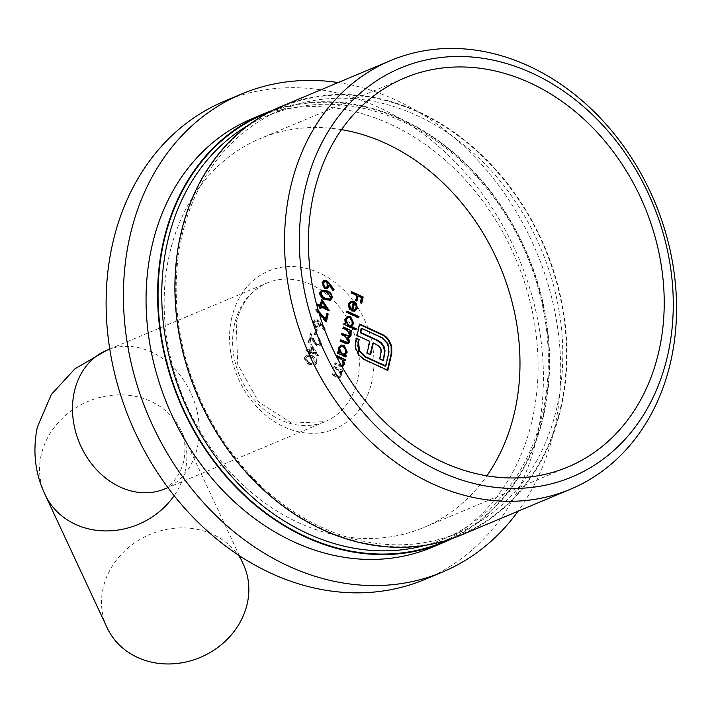 <?xml version="1.0" encoding="UTF-8"?>
<svg xmlns="http://www.w3.org/2000/svg" width="712" height="712" viewBox="0 0 712 712"><rect width="100%" height="100%" fill="white"/><g stroke="black" fill="none" stroke-linecap="round" stroke-linejoin="round"><path stroke-width="0.53" stroke-dasharray="3.56 2.67" d="M182.032 235.61A229.211 186.259 -112.8 0 1 280.759 110.155A229.211 186.259 -112.8 0 1 489.571 168.904A229.211 186.259 -112.8 0 1 556.926 407.389A229.211 186.259 -112.8 0 1 458.199 532.852A229.211 186.259 -112.8 0 1 249.387 474.103A229.211 186.259 -112.8 0 1 182.032 235.61M560.567 407.789A231.898 188.44 67.2 0 0 418.683 112.362A231.898 188.44 67.2 0 0 181.275 233.999A231.898 188.44 67.2 0 0 323.159 529.434A231.898 188.44 67.2 0 0 560.567 407.789M424.895 545.401A229.211 186.259 67.2 0 0 443.772 538.904A229.211 186.259 67.2 0 0 542.5 413.45A229.211 186.259 67.2 0 0 475.144 174.956A229.211 186.259 67.2 0 0 266.341 116.207A229.211 186.259 67.2 0 0 248.47 125.134M268.504 112.478A231.898 188.44 -112.8 0 1 477.129 175.98A231.898 188.44 -112.8 0 1 543.256 415.06A231.898 188.44 -112.8 0 1 447.946 539.972M280.955 106.578A232.432 188.876 -112.8 0 1 492.695 166.154A232.432 188.876 -112.8 0 1 561.003 407.994A232.432 188.876 -112.8 0 1 460.887 535.21M341.529 129.637A210.957 171.423 67.2 0 0 260.423 138.484A210.957 171.423 67.2 0 0 169.554 253.953A210.957 171.423 67.2 0 0 231.542 473.453A210.957 171.423 67.2 0 0 423.729 527.521A210.957 171.423 67.2 0 0 486.848 475.821M224.413 101.211A259.275 210.681 -112.8 0 1 460.602 167.658A259.275 210.681 -112.8 0 1 536.795 437.426A259.275 210.681 -112.8 0 1 425.117 579.337M338.182 82.556A259.275 210.681 -112.8 0 1 554.105 430.164A259.275 210.681 -112.8 0 1 518.113 511.189M107.058 627.646A75.152 66.403 155 0 1 103.16 587.97A75.152 66.403 155 0 1 168.611 529.016A75.152 66.403 155 0 1 243.308 564.189M272.411 110.476A232.432 188.876 -112.8 0 1 479.167 177.573A232.432 188.876 -112.8 0 1 543.692 415.256A232.432 188.876 -112.8 0 1 452.12 538.583M432.042 547.323A232.432 188.876 67.2 0 0 532.158 420.107A232.432 188.876 67.2 0 0 463.85 178.267A232.432 188.876 67.2 0 0 252.11 118.69M305.119 357.157L306.899 354.879L312.203 355.688C315.585 356.819 317.294 359.177 317.329 362.755L315.478 365.096L310.209 364.366C306.827 363.165 305.137 360.762 305.119 357.157L306.32 355.119L312.203 355.688M320.569 342.89L318.567 338.698L318.825 337.55L321.744 343.495L319.946 345.872L317.41 345.765L313.832 341.27L311.464 336.66L310.103 342.597L308.91 342.054L310.895 333.376L314.57 340.532L317.579 344.581L319.216 344.635L320.569 342.89L319.991 343.131L317.988 338.939L318.567 338.698M324.512 329.407L320.311 324.076L320.115 325.455L318.291 327.787L315.808 327.662L313.164 322.047L314.989 319.679L317.588 319.795L323.604 326.959M341.929 366.627L335.005 363.868L335.272 362.728L341.226 365.3M334.409 366.493L342.89 370.382L342.632 371.531L341.101 370.827L341.965 375.144L340.363 377.253L336.865 376.666L332.531 374.681L332.789 373.533L338.752 376.114L339.882 376.034L340.968 374.468L339.446 370.267L334.142 367.641L334.409 366.493L333.83 366.733L342.89 370.382M319.056 313.244L316.003 309.658L316.724 308.901L318.326 310.779M316.119 329.255L317.312 329.798L316.19 334.711L314.998 334.168L316.119 329.255L315.541 329.496L317.312 329.798M311.331 344.43L318.914 355.867L310.868 352.182L310.53 353.65L309.337 353.108L309.675 351.63L306.997 350.402L307.264 349.263L309.942 350.491L311.331 344.43L310.752 344.67L318.389 355.875L318.967 355.635M356.498 300.802L356.392 301.265L355.199 300.713L356.365 295.64L350.704 293.05L351.541 291.662M350.963 291.902L351.443 292.116M361.26 302.992L361.153 303.445L361.732 303.205M361.153 303.445L359.969 302.903L360.539 302.662M359.969 302.903L361.126 297.821L361.705 297.58M361.126 297.821L357.558 296.183M356.392 301.265L356.97 301.025M355.199 300.713L355.778 300.473M356.365 295.64L356.943 295.4M350.704 293.05L351.283 292.81M349.708 309.32L349.298 309.773L349.877 309.533M349.298 309.773L347.945 304.389L348.524 304.149M347.945 304.389L350.295 301.47M354.193 311.438L351.586 310.859M351.016 311.1L352.921 302.751L353.499 302.511M352.921 302.751L350.927 302.538M354.238 310.174L355.662 308.02L355.422 305.252L353.944 303.348M355.422 305.252L356 305.012M355.662 308.02L356.24 307.78M358.261 317.534L358.154 317.988L346.246 312.532L347.082 311.144M346.504 311.384L346.975 311.607M358.154 317.988L358.732 317.748M346.246 312.532L346.815 312.292M355.484 329.647L355.377 330.11L355.955 329.87M355.377 330.11L343.469 324.654L344.047 324.405M343.469 324.654L344.305 323.266M343.727 323.506L344.199 323.72M345.195 324.174L344.457 319.626L345.026 319.385M344.457 319.626L347.118 316.529M351.354 326.327L350.571 326.639M350.651 325.428L352.182 323.221L349.708 317.926L347.563 317.748M352.182 323.221L352.76 322.981M349.708 317.926L350.286 317.677M348.773 336.108L349.503 334.916L346.174 330.057L342.606 328.419L343.442 327.031M342.864 327.271L343.335 327.484M351.194 331.845L351.096 332.308L351.666 332.068M351.096 332.308L349.619 331.632M349.378 337.328L347.776 337.622M347.901 343.709L344.279 343.3L339.677 341.19L340.256 340.95M339.677 341.19L340.514 339.802M339.944 340.042L340.416 340.256M347.314 342.525L348.622 341.066M348.043 341.306L344.439 336.313L341.137 334.8L341.716 334.56M341.137 334.8L341.983 333.412M341.404 333.661L341.876 333.875M349.503 334.916L350.082 334.676M342.606 328.419L343.184 328.179M345.498 356.739L345.391 357.193L345.97 356.952M345.391 357.193L336.901 353.303L337.479 353.063M336.901 353.303L337.746 351.915M337.168 352.164L337.639 352.378M338.636 352.832L337.888 348.284L338.467 348.035M337.888 348.284L340.55 345.178M344.83 355.03L344.083 355.332M344.092 354.087L345.623 351.879L343.148 346.575L341.003 346.406M345.623 351.879L346.201 351.639M343.148 346.575L343.727 346.335M342.054 365.318L342.864 363.903L341.351 359.702L336.037 357.077L336.883 355.688M336.304 355.929L336.776 356.142M344.635 360.503L344.528 360.966L345.106 360.717M344.528 360.966L342.997 360.263M342.543 366.547L338.761 366.102L334.426 364.117L335.005 363.868M334.426 364.117L335.272 362.728M334.693 362.969L341.19 365.318M340.647 365.55L341.342 365.585M342.864 363.903L343.442 363.663M341.351 359.702L341.92 359.453M336.037 357.077L336.616 356.828M342.312 370.623L342.054 371.771L342.632 371.531M342.054 371.771L340.523 371.068L341.101 370.827M340.523 371.068L341.386 375.384L341.965 375.144M341.386 375.384L339.793 377.493L336.287 376.906L331.952 374.921L332.531 374.681M331.952 374.921L332.789 373.533M332.219 373.773L338.752 376.114M338.173 376.354L339.304 376.283L340.968 374.468M340.389 374.708L338.876 370.507L339.446 370.267M338.876 370.507L333.563 367.882L334.142 367.641M333.563 367.882L333.83 366.733M333.154 290.193L332.655 290.549L333.234 290.3M332.655 290.549L328.73 285.022M326.995 288.591L324.805 288.369M324.236 288.609L321.593 282.984L322.162 282.744M321.593 282.984L323.702 280.519M326.256 287.345L327.404 285.61L325.704 281.863L324.441 281.712M327.404 285.61L327.983 285.37M325.704 281.863L326.283 281.623M330.03 300.366L324.485 299.761C321.103 298.568 319.412 296.165 319.394 292.561L319.973 292.312M319.394 292.561L321.486 290.167M324.485 299.761L325.064 299.521M329.353 299.147L330.404 297.643L326.221 292.232L322.242 291.377M330.404 297.643L330.982 297.402M319.715 305.537L321.103 299.476L321.682 299.236M321.103 299.476L321.495 300.046M328.49 310.316L329.024 310.557M328.739 310.681L329.264 310.672M328.686 310.913L320.64 307.228M320.409 308.243L320.302 308.705L320.881 308.456M320.302 308.705L319.118 308.154L319.688 307.913M319.118 308.154L320.026 306.436M319.457 306.685L316.769 305.457L317.347 305.208M316.769 305.457L317.614 304.068M317.036 304.309L317.507 304.522M325.954 308.394L321.78 302.271M325.055 319.59L326.408 313.672L326.986 313.422M326.408 313.672L326.879 313.885M325.962 321.352L325.802 322.073L326.381 321.833M325.802 322.073L315.425 309.898L316.003 309.658M315.425 309.898L316.724 308.901M316.146 309.142L318.736 312.176M324.458 329.273L323.649 329.843L319.733 324.325L319.537 325.695L317.712 328.027L315.229 327.903L312.586 322.287L314.41 319.919L317.009 320.035L320.062 323.008L324.414 329.158M323.649 329.843L324.227 329.603M319.733 324.325L320.311 324.076M319.537 325.695L320.115 325.455M315.229 327.903L315.808 327.662M312.586 322.287L313.164 322.047M317.009 320.035L317.588 319.795M313.769 322.892L315.434 326.728L316.982 326.781L318.406 324.912L316.707 321.165L315.122 321.112L313.769 322.892L314.339 322.652L316.012 326.488L317.561 326.541L318.985 324.663L317.285 320.925L315.701 320.872L314.339 322.652M315.434 326.728L316.012 326.488M318.406 324.912L318.985 324.663M316.707 321.165L317.285 320.925M316.733 330.048L315.612 334.952L316.19 334.711M315.612 334.952L314.419 334.409L314.998 334.168M314.419 334.409L315.541 329.496M317.988 338.939L318.825 337.55M318.246 337.791L321.165 343.736L321.744 343.495M321.165 343.736L319.368 346.112L317.41 345.765M316.831 346.005L313.253 341.52L310.886 336.901L311.464 336.66M310.886 336.901L309.524 342.846L310.103 342.597M309.524 342.846L308.332 342.294L308.91 342.054M308.332 342.294L310.325 333.617L310.895 333.376M310.325 333.617L313.992 340.772L314.57 340.532M313.992 340.772L317 344.822L317.579 344.581M317 344.822L318.638 344.875L319.991 343.131M318.389 355.875L318.914 355.867M318.335 356.107L310.29 352.422L310.868 352.182M310.29 352.422L309.951 353.9L310.53 353.65M309.951 353.9L308.768 353.348L309.337 353.108M308.768 353.348L309.675 351.63M309.106 351.879L306.418 350.651L306.997 350.402M306.418 350.651L307.264 349.263M306.685 349.503L309.942 350.491M309.364 350.731L310.752 344.67M311.429 347.465L310.557 351.274L315.603 353.588L311.429 347.465L312.007 347.225L311.135 351.034L316.181 353.348L312.007 347.225M310.557 351.274L311.135 351.034M315.603 353.588L316.181 353.348M311.625 355.929C315.007 357.059 316.715 359.418 316.76 362.995L317.329 362.755M316.76 362.995L314.9 365.345L310.209 364.366M309.64 364.606C306.258 363.405 304.558 361.011 304.549 357.397M309.907 363.458L314.214 364.135L315.558 362.488L311.367 357.077L307.077 356.329L305.724 357.985L307.095 361.643L309.907 363.458L314.784 363.885L316.137 362.248L311.945 356.837L307.655 356.089L306.302 357.744L307.673 361.393L310.477 363.218M315.558 362.488L316.137 362.248M307.095 361.643L307.673 361.393M305.724 357.985L306.302 357.744M387.408 370.053L387.301 370.516L387.88 370.267M387.301 370.516L364.081 359.872L364.651 359.631M364.081 359.872L358.608 355.484L359.186 355.243M358.608 355.484L355.386 349.013L355.964 348.764M355.386 349.013L354.825 345.169L355.181 341.27L355.76 341.03M355.181 341.27L356.401 338.209M355.831 338.458L356.303 338.672M385.237 366.217L388.432 352.271L389.01 352.031M388.432 352.271L387.355 343.905L387.933 343.665M387.355 343.905L381.596 337.978L382.175 337.728M381.596 337.978L361.135 328.597M383.012 360.281L382.914 360.744L383.483 360.503M382.914 360.744L379.327 359.097L379.905 358.857M379.327 359.097L380.537 353.828L381.107 353.579M380.537 353.828L380.778 350.882L381.356 350.642M380.778 350.882L380.066 348.39L380.644 348.141M380.066 348.39L378.473 346.246L379.051 346.005M378.473 346.246L376.061 344.67L376.639 344.43M376.061 344.67L372.768 343.157M370.195 354.407L370.089 354.87L370.667 354.62M370.089 354.87L366.555 353.25L367.134 353.001M366.555 353.25L369.234 341.538L369.813 341.297M369.234 341.538L359.738 336.732M359.222 336.954L359.783 336.758M359.213 336.998L356.454 335.735L357.024 335.494M356.454 335.735L359.07 324.298L359.649 324.058M359.07 324.298L359.542 324.512M106.773 350.277A75.152 61.072 -112.8 0 1 175.241 369.537A75.152 61.072 -112.8 0 1 197.322 447.732A75.152 61.072 -112.8 0 1 164.953 488.859M45.096 494.618A75.152 66.403 155 0 1 41.198 454.941A75.152 66.403 155 0 1 106.649 395.988A75.152 66.403 155 0 1 181.346 431.161A75.152 66.403 155 0 1 185.245 470.837A75.152 66.403 155 0 1 174.129 495.677M231.738 317.846A85.618 69.571 67.2 0 0 284.124 426.924A85.618 69.571 67.2 0 0 371.78 382.015A85.618 69.571 67.2 0 0 319.394 272.936A85.618 69.571 67.2 0 0 231.738 317.846M357.451 380.511A75.152 61.072 -112.8 0 1 325.081 421.646A75.152 61.072 -112.8 0 1 256.623 402.378A75.152 61.072 -112.8 0 1 234.533 324.191A75.152 61.072 -112.8 0 1 266.902 283.056A75.152 61.072 -112.8 0 1 335.37 302.315A75.152 61.072 -112.8 0 1 357.451 380.511M344.279 343.3L344.857 343.05M344.439 336.313L345.017 336.073M346.174 330.057L346.753 329.807M338.761 366.102L339.339 365.861M338.681 364.793L339.259 364.553M339.108 358.483L339.686 358.234M336.287 376.906L336.865 376.666M336.206 375.607L336.785 375.366M336.634 369.288L337.212 369.047M326.221 292.232L326.79 291.991M320.062 323.008L320.631 322.767M313.253 341.52L313.832 341.27M311.367 357.077L311.945 356.837M354.825 345.169L355.404 344.92M164.837 488.913C163.76 490.15 179.05 481.357 183.838 460.735C185.85 447.465 185.022 437.604 181.346 431.161L239.348 555.68M109.755 349.022L266.902 283.056C251.443 289.766 241.208 302.938 236.215 322.563L237.692 364.179L258.616 401.96L291.626 423.115L325.081 421.646L167.934 487.613M567.962 466.974L423.729 527.521M280.759 110.155L266.341 116.207M458.199 532.852L443.772 538.904M404.656 77.946L260.423 138.484M350.571 301.345L349.993 301.585M355.137 311.055L354.558 311.295M347.403 316.386L346.824 316.635M351.666 326.212L351.087 326.461M349.69 337.23L349.111 337.47M348.204 343.611L347.625 343.852M340.843 345.044L340.265 345.284M345.142 354.914L344.563 355.155M342.837 366.449L342.267 366.689M340.363 377.253L339.793 377.493M339.882 376.034L339.304 376.283M327.289 288.485L326.71 288.734M323.987 280.377L323.408 280.617M321.753 290.033L321.174 290.273M330.332 300.259L329.754 300.5M318.291 327.787L317.712 328.027M314.989 319.679L314.41 319.919M317.561 326.541L316.982 326.781M315.701 320.872L315.122 321.112M319.946 345.872L319.368 346.112M319.216 344.635L318.638 344.875M306.899 354.879L306.32 355.119M315.478 365.096L314.9 365.345M314.784 363.885L314.214 364.135M307.655 356.089L307.077 356.329"/><path stroke-width="1.07" d="M248.47 125.134A229.211 186.259 67.2 0 0 167.605 241.671A229.211 186.259 67.2 0 0 227.021 471.202A229.211 186.259 67.2 0 0 424.895 545.401M447.946 539.972A231.898 188.44 -112.8 0 1 234.159 484.721A231.898 188.44 -112.8 0 1 163.974 241.27A231.898 188.44 -112.8 0 1 268.504 112.478M290.46 187.781A232.432 188.876 -112.8 0 1 390.577 60.564A232.432 188.876 -112.8 0 1 602.316 120.141A232.432 188.876 -112.8 0 1 670.624 361.981A232.432 188.876 -112.8 0 1 570.508 489.197A232.432 188.876 -112.8 0 1 358.759 429.621A232.432 188.876 -112.8 0 1 290.46 187.781M570.508 489.197L460.887 535.21A232.432 188.876 -112.8 0 1 249.147 475.634A232.432 188.876 -112.8 0 1 180.839 233.803A232.432 188.876 -112.8 0 1 280.955 106.578L390.577 60.564M667.616 355.537A221.699 180.154 67.2 0 0 531.971 73.096A221.699 180.154 67.2 0 0 305.003 189.383A221.699 180.154 67.2 0 0 440.648 471.825A221.699 180.154 67.2 0 0 667.616 355.537M486.848 475.821A210.957 171.423 67.2 0 0 514.598 412.052A210.957 171.423 67.2 0 0 341.529 129.637M313.787 193.406A210.957 171.423 67.2 0 0 375.785 412.907A210.957 171.423 67.2 0 0 567.962 466.974A210.957 171.423 67.2 0 0 658.831 351.514A210.957 171.423 67.2 0 0 596.834 132.014A210.957 171.423 67.2 0 0 404.656 77.946A210.957 171.423 67.2 0 0 313.787 193.406M518.113 511.189A259.275 210.681 -112.8 0 1 442.428 572.065L425.117 579.337A259.275 210.681 -112.8 0 1 188.929 512.88A259.275 210.681 -112.8 0 1 112.736 243.121A259.275 210.681 -112.8 0 1 224.413 101.211L241.724 93.939A259.275 210.681 -112.8 0 1 338.182 82.556M442.428 572.065A259.275 210.681 -112.8 0 1 206.231 505.618A259.275 210.681 -112.8 0 1 130.047 235.85A259.275 210.681 -112.8 0 1 241.724 93.939M239.348 555.68L243.308 564.189A75.152 66.403 155 0 1 247.206 603.865A75.152 66.403 155 0 1 181.756 662.819A75.152 66.403 155 0 1 107.058 627.646L45.096 494.618A75.152 66.403 155 0 0 105.616 530.929A75.152 66.403 155 0 0 174.129 495.677M452.12 538.583A232.432 188.876 -112.8 0 1 443.576 542.482A232.432 188.876 -112.8 0 1 231.836 482.905A232.432 188.876 -112.8 0 1 163.529 241.065A232.432 188.876 -112.8 0 1 263.645 113.849A232.432 188.876 -112.8 0 1 272.411 110.476M263.645 113.849L252.11 118.69A232.432 188.876 67.2 0 0 151.994 245.907A232.432 188.876 67.2 0 0 220.293 487.747A232.432 188.876 67.2 0 0 432.042 547.323L443.576 542.482M323.604 326.959L325.064 329.006L324.512 329.407M321.682 299.236L329.264 310.672L321.219 306.988L320.881 308.456L319.688 307.913L320.026 306.436L317.347 305.208L317.614 304.068L320.293 305.297L321.682 299.236M329.638 283.474L334.062 289.713L333.234 290.3L329.309 284.782L329.122 286.153L327.289 288.485L324.805 288.369L322.162 282.744L323.987 280.377L326.585 280.492L329.638 283.474L329.06 283.714L333.483 289.953L334.062 289.713M336.625 356.81L336.883 355.688L345.365 359.578L345.106 360.717L343.576 360.014L344.439 364.339L342.837 366.449L341.929 366.627M341.226 365.3L342.356 365.229L343.442 363.663L341.92 359.453L336.642 356.837M343.442 327.031L351.933 330.92L351.666 332.068L350.197 331.392L351.087 333.234L351.078 335.352L349.69 337.23L348.346 337.381L349.619 341.742L348.204 343.611L344.857 343.05L340.256 340.95L340.514 339.802L347.607 342.445L348.622 341.066L345.017 336.073L341.716 334.56L341.983 333.412L349.076 336.028L350.082 334.676L346.753 329.807L343.184 328.179L343.442 327.031M347.082 311.144L358.99 316.6L358.732 317.748L346.815 312.292L347.082 311.144M351.541 291.662L363.156 296.984L361.732 303.205L360.539 302.662L361.705 297.58L358.127 295.943L356.97 301.025L355.778 300.473L356.943 295.4L351.283 292.81L351.541 291.662M349.592 304.478L350.598 308.732L349.877 309.533L348.524 304.149L350.571 301.345L353.962 301.452L356.552 303.828L357.299 308.198L354.772 311.197L351.586 310.859L353.499 302.511L351.194 302.395L349.013 304.727L350.019 308.981L350.598 308.732M356.223 328.722L355.955 329.87L344.047 324.405L344.305 323.266L345.774 323.933L345.026 319.385L347.403 316.386L350.562 316.537L353.811 323.444L351.149 326.399L356.223 328.722L355.484 329.647M351.666 326.212L350.571 326.639L355.644 328.962M346.228 355.804L345.97 356.952L337.479 353.063L337.746 351.915L339.215 352.591L338.467 348.035L340.843 345.044L343.994 345.195L347.242 352.102L344.661 355.092L346.228 355.804L345.498 356.739M345.142 354.914L344.083 355.332L345.658 356.053M319.973 292.312L321.753 290.033L327.048 290.843C330.439 291.973 332.148 294.332 332.184 297.91L330.332 300.259L325.064 299.521C321.682 298.319 319.982 295.925 319.973 292.312M318.326 310.779L325.633 319.35L326.986 313.422L328.179 313.974L326.381 321.833L319.056 313.244M391.707 346.094L391.769 353.294L387.88 370.267L364.651 359.631L359.186 355.243L355.964 348.764L355.404 344.92L356.401 338.209L359.16 339.482L358.519 342.294L359.542 350.642L365.345 356.596L385.815 365.968L389.01 352.031L387.933 343.665L382.175 337.728L361.714 328.357L360.762 332.504L377.022 339.953L381.312 342.686L383.973 346.255L385.05 350.633L383.483 360.503L379.905 358.857L381.356 350.642L380.644 348.141L379.051 346.005L373.346 342.917L370.667 354.62L367.134 353.001L369.813 341.297L357.024 335.494L359.649 324.058L382.869 334.693L386.038 336.74L388.663 339.526L391.707 346.094L391.128 346.335L391.191 353.535L391.769 353.294M351.443 292.116L363.156 296.984M362.586 297.224L361.26 302.992M356.498 300.802L357.558 296.183L358.127 295.943M350.295 301.47L353.962 301.452M353.383 301.692L355.973 304.068L356.552 303.828M355.973 304.068L356.721 308.438L357.299 308.198M356.721 308.438L354.193 311.438M350.927 302.538L349.013 304.727M354.514 303.107L352.894 310.192L354.54 310.067L356.24 307.78L356 305.012L354.514 303.107L353.944 303.348L352.315 310.432L354.238 310.174M352.315 310.432L352.894 310.192M346.975 311.607L358.421 316.849L358.99 316.6M358.421 316.849L358.261 317.534M344.199 323.72L345.774 323.933M347.118 316.529L350.562 316.537M349.984 316.778L353.232 323.684L353.811 323.444M353.232 323.684L350.571 326.639M347.563 317.748L345.489 320.142L347.954 325.437L350.651 325.428M348.533 325.197L350.945 325.331L352.76 322.981L350.286 317.677L347.839 317.614L346.059 319.902L348.533 325.197L347.954 325.437M345.489 320.142L346.059 319.902M343.335 327.484L351.933 330.92M351.354 331.16L351.194 331.845M351.087 333.234L350.518 333.474L349.619 331.632L350.197 331.392M350.518 333.474L350.5 335.592L351.078 335.352M350.5 335.592L349.378 337.328M349.619 341.742L349.04 341.991L347.776 337.622L348.346 337.381M349.04 341.991L347.901 343.709M340.416 340.256L344.546 342.152L347.314 342.525M341.876 333.875L345.721 335.637L348.773 336.108M337.639 352.378L339.215 352.591M340.55 345.178L343.994 345.195M343.424 345.436L346.664 352.342L347.242 352.102M346.664 352.342L344.083 355.332M341.003 346.406L338.921 348.8L341.395 354.095L344.092 354.087M341.965 353.855L344.377 353.98L346.201 351.639L343.727 346.335L341.279 346.272L339.499 348.56L341.965 353.855L341.395 354.095M338.921 348.8L339.499 348.56M336.776 356.142L345.365 359.578M344.795 359.818L344.635 360.503M344.439 364.339L343.86 364.58L342.997 360.263L343.576 360.014M343.86 364.58L342.543 366.547M341.342 365.585L342.054 365.318M329.122 286.153L328.543 286.393L329.309 284.782M328.543 286.393L326.995 288.591M323.702 280.519L326.585 280.492M326.016 280.742L329.06 283.714M324.441 281.712L322.767 283.59L324.432 287.434L326.256 287.345M325.01 287.194L326.559 287.248L327.983 285.37L326.283 281.623L324.708 281.569L323.346 283.349L325.01 287.194L324.432 287.434M322.767 283.59L323.346 283.349M321.486 290.167L327.048 290.843M326.479 291.083C329.861 292.214 331.57 294.572 331.605 298.15L332.184 297.91M331.605 298.15L330.03 300.366M322.242 291.377L320.578 293.139L321.949 296.797L324.752 298.622L329.353 299.147M330.982 297.402L326.79 291.991L322.5 291.244L321.157 292.899L322.518 296.557L325.331 298.373L329.638 299.049L330.982 297.402M324.752 298.622L325.331 298.373M321.949 296.797L322.518 296.557M320.578 293.139L321.157 292.899M321.495 300.046L328.49 310.316M320.409 308.243L321.219 306.988M317.507 304.522L320.293 305.297M322.358 302.03L321.78 302.271L320.907 306.08L326.532 308.154L322.358 302.03L321.486 305.84L326.532 308.154M320.907 306.08L321.486 305.84M326.879 313.885L328.179 313.974M327.6 314.214L325.962 321.352M318.736 312.176L325.055 319.59L325.633 319.35M324.414 329.158L325.064 329.006M391.191 353.535L387.408 370.053M356.303 338.672L359.16 339.482M358.59 339.722L357.94 342.534L358.519 342.294M357.94 342.534L358.964 350.882L359.542 350.642M358.964 350.882L364.775 356.837L365.345 356.596M364.775 356.837L385.237 366.217L385.815 365.968M360.762 332.504L360.183 332.744L361.135 328.597L361.714 328.357M360.183 332.744L376.443 340.194L377.022 339.953M376.443 340.194L380.733 342.926L381.312 342.686M380.733 342.926L383.394 346.495L383.973 346.255M383.394 346.495L384.471 350.874L385.05 350.633M384.471 350.874L383.955 356.16L384.533 355.92M383.955 356.16L383.012 360.281M370.195 354.407L372.768 343.157L373.346 342.917M359.542 324.512L382.291 334.943L382.869 334.693M382.291 334.943L385.459 336.981L388.084 339.775L388.663 339.526M388.084 339.775L391.128 346.335M164.855 488.904L164.953 488.859A75.152 61.072 -112.8 0 1 96.485 469.6A75.152 61.072 -112.8 0 1 74.404 391.404A75.152 61.072 -112.8 0 1 106.773 350.277L109.755 349.022M344.546 342.152L345.124 341.911M345.721 335.637L346.299 335.397M385.459 336.981L386.038 336.74M106.773 350.277L74.858 368.896L51.344 394.457L37.327 427.182C32.458 451.07 35.048 473.542 45.096 494.618M164.953 488.859L167.934 487.613M351.194 302.395L350.624 302.644M354.54 310.067L353.962 310.316M350.945 325.331L350.366 325.571M347.839 317.614L347.26 317.855M347.607 342.445L347.029 342.686M349.076 336.028L348.497 336.269M344.377 353.98L343.807 354.229M341.279 346.272L340.701 346.513M342.356 365.229L341.787 365.47M326.559 287.248L325.98 287.488M324.708 281.569L324.129 281.81M329.638 299.049L329.06 299.289M322.5 291.244L321.931 291.484"/></g></svg>
